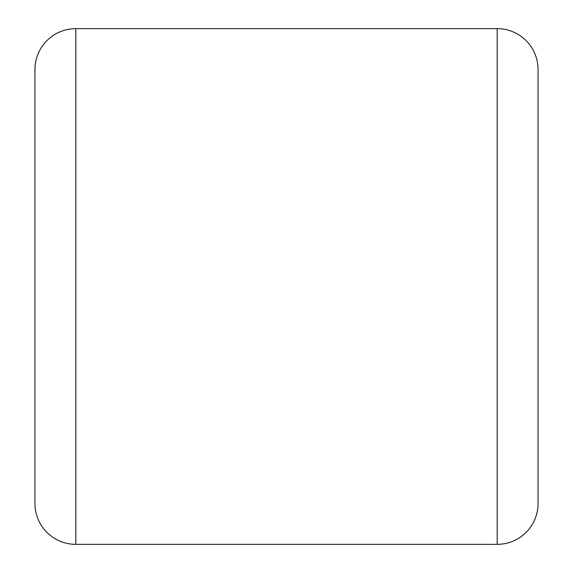 <?xml version="1.0" encoding="UTF-8"?>
<svg xmlns="http://www.w3.org/2000/svg" width="573" height="573" viewBox="0 0 573 573"><rect width="100%" height="100%" fill="white"/><g stroke="black" fill="none" stroke-linecap="round" stroke-linejoin="round"><path stroke-width="0.86" d="M497.185 544.35L497.185 28.65A40.876 40.876 0 0 1 538.061 69.526L538.061 503.474A40.876 40.876 0 0 1 497.185 544.35L75.815 544.35A40.876 40.876 0 0 1 34.939 503.474L34.939 69.526A40.876 40.876 0 0 1 75.815 28.65L75.815 544.35M497.185 28.65L75.815 28.65M538.061 430.516L538.061 411.65"/></g></svg>
